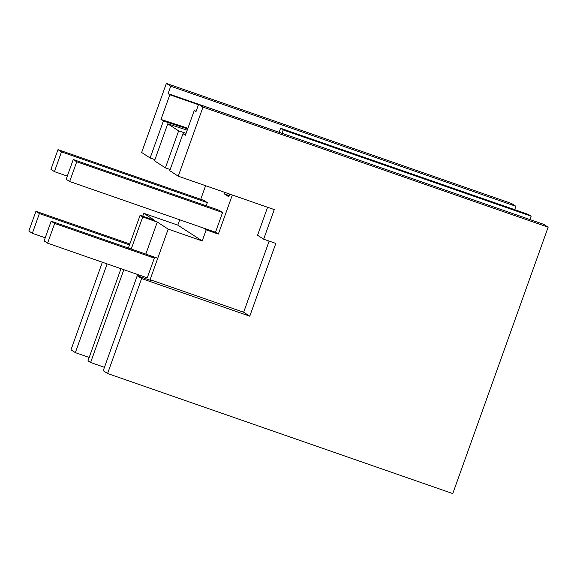 <?xml version="1.0" encoding="UTF-8"?>
<svg xmlns="http://www.w3.org/2000/svg" width="577" height="577" viewBox="0 0 577 577"><rect width="100%" height="100%" fill="white"/><g stroke="black" fill="none" stroke-linecap="round" stroke-linejoin="round"><path stroke-width="0.87" d="M170.734 86.24L168.08 93.64L169.826 94.765L160.99 119.432L163.392 120.982L150.143 157.983L141.646 152.479L166.371 83.413L170.734 86.24L515.903 206.299L514.691 209.675M166.371 83.413L511.547 203.479L515.903 206.299M168.08 93.64L279.16 132.277M279.145 132.321L280.602 128.245L528.539 214.493L531.157 216.187L529.946 219.556M202.981 107.134L198.618 104.307L543.794 224.374L548.15 227.201L452.772 493.587L107.596 373.521L141.603 278.561L249.769 316.189L275.82 243.422L263.667 239.195L274.27 209.595L178.25 176.194L202.981 107.134L548.15 227.201M169.826 94.765L198.474 104.733M120.968 268.702L87.985 360.813L90.603 362.507L104.451 367.325M102.353 262.225L70.993 349.799L75.349 352.626L89.197 357.444M141.603 278.561L137.239 275.734L103.24 370.701L107.596 373.521M280.602 128.245L283.213 129.94L531.157 216.187M150.143 157.983L154.917 159.641M163.392 120.982L187.655 128.945M160.99 119.432L187.9 128.26M283.213 129.94L282.009 133.316M128.368 248.038L140.096 215.286L142.707 216.981L131.231 249.033M123.831 269.697L90.603 362.507M140.096 215.286L154.679 220.364L143.781 213.302L142.743 216.209M107.12 263.884L75.349 352.626M179.728 219.794L177.817 225.138L143.781 213.302M205.6 185.707L200.738 199.289M206.205 205.773L207.331 202.628L203.84 200.37L57.996 149.638L50.927 169.371L54.418 171.629L67.307 176.115M222.578 212.509L219.094 210.252L73.243 159.519L66.182 179.252L69.666 181.51L215.517 232.242L222.578 212.509L76.734 161.784L73.243 159.519M215.517 232.242L218.344 234.082L206.191 229.855L203.364 228.016M232.336 195.012L218.344 234.082M229.711 194.096L228.759 196.764L224.395 193.937L224.936 192.437M186.09 133.309L178.639 130.871L167.748 123.81L187.208 130.193M167.748 123.81L154.499 160.81L165.397 167.864L170.172 169.53M177.817 225.138L202.217 240.955L168.188 229.112L157.29 222.058L145.815 254.111M142.707 216.981L157.29 222.058M202.217 240.955L206.191 229.855M178.639 130.871L165.397 167.864M198.618 104.307L195.971 111.707L194.225 110.582L196.137 111.246M229.17 195.596L224.395 193.937M194.225 110.582L185.397 135.249L183.003 133.691L185.643 134.556M183.003 133.691L169.753 170.691L178.25 176.194M267.584 207.273L257.566 235.243L263.667 239.195M269.142 241.099L243.667 312.229L249.769 316.189M243.667 312.229L150.085 279.679L151.823 280.811L137.239 275.734M138.415 274.775L137.982 275.994M168.188 229.112L150.085 279.679M154.319 258.114L54.656 223.443L47.588 243.177L147.25 277.847L154.319 258.114L150.828 255.849M129.825 243.97L35.918 211.305L28.85 231.031L32.334 233.296L39.402 213.562L35.918 211.305M129.493 244.9L39.402 213.562M45.23 237.774L32.334 233.296M157.752 258.258L51.165 221.186L44.104 240.919L47.588 243.177M54.656 223.443L51.165 221.186M207.331 202.628L61.479 151.895L57.996 149.638M61.479 151.895L54.418 171.629M76.734 161.784L69.666 181.51"/></g></svg>
